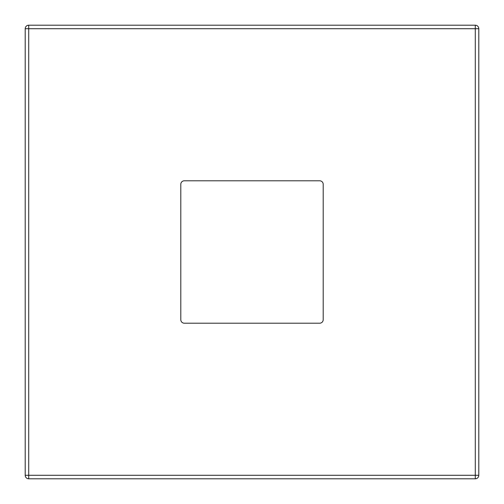 <?xml version="1.0" encoding="UTF-8"?>
<svg xmlns="http://www.w3.org/2000/svg" width="504" height="504" viewBox="0 0 504 504"><rect width="100%" height="100%" fill="white"/><g stroke="black" fill="none" stroke-linecap="round" stroke-linejoin="round"><path stroke-width="0.76" d="M478.8 28.715L478.8 475.285L475.285 475.285L475.285 28.715L28.715 28.715L28.715 475.285L475.285 475.285L475.285 478.8L28.715 478.8A3.515 3.515 0 0 1 25.2 475.285L25.2 28.715A3.515 3.515 0 0 1 28.715 25.2L475.285 25.2L475.285 28.715L478.8 28.715A3.515 3.515 0 0 0 475.285 25.2A3.515 3.515 0 0 1 478.8 28.715M323.203 319.687L323.203 184.313A3.515 3.515 0 0 0 319.687 180.797L184.313 180.797A3.515 3.515 0 0 0 180.797 184.313L180.797 319.687A3.515 3.515 0 0 0 184.313 323.203L319.687 323.203A3.515 3.515 0 0 0 323.203 319.687M475.285 478.8A3.515 3.515 0 0 0 478.8 475.285A3.515 3.515 0 0 1 475.285 478.8M28.715 25.2A3.515 3.515 0 0 0 25.2 28.715L28.715 28.715L28.715 25.2M25.2 475.285A3.515 3.515 0 0 0 28.715 478.8L28.715 475.285L25.2 475.285"/></g></svg>

